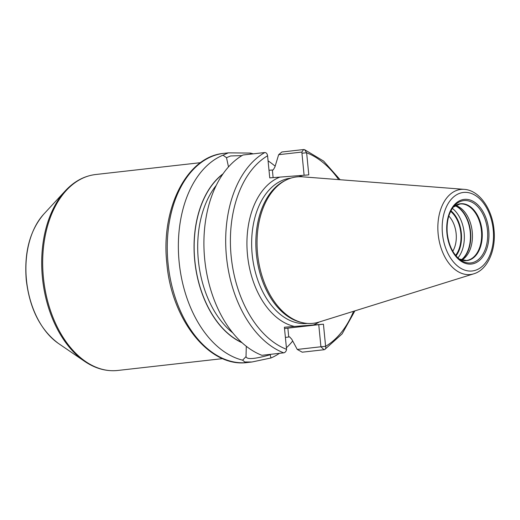 <?xml version="1.0" encoding="UTF-8"?>
<svg xmlns="http://www.w3.org/2000/svg" width="520" height="520" viewBox="0 0 520 520"><rect width="100%" height="100%" fill="white"/><g stroke="black" fill="none" stroke-linecap="round" stroke-linejoin="round"><path stroke-width="0.78" d="M473.791 273.806L318.883 322.101A73.665 47.444 -96.4 0 1 302.315 322.627A73.665 47.444 -96.4 0 1 257.575 253.767A73.665 47.444 83.6 0 1 286.208 180.005A73.665 47.444 83.6 0 1 302.478 176.813L464.256 189.358A42.816 27.573 83.6 0 0 438.159 234.084A42.816 27.573 -96.4 0 0 473.791 273.806C487.747 269.718 496.184 249.853 494 229.717C492.193 208.878 479.245 190.236 464.256 189.358M286.208 180.005L284.784 180.707A73.112 47.086 83.6 0 0 256.367 253.916A73.112 47.086 -96.4 0 0 300.762 322.257L302.315 322.627M273.117 177.632L272.363 170.001L273.234 169.904L274.885 167.069L278.655 154.687L281.873 151.996L303.654 149.539L304.564 149.656L306.631 152.769L308.802 174.883L298.695 175.662L269.75 177.892L267.579 155.779C267.228 153.667 266.298 152.581 264.784 152.542L243.003 154.999A105.235 67.775 -96.4 0 0 204.62 258.421A105.235 67.775 -96.4 0 0 261.905 355.303L283.686 352.846A3.341 2.425 -68.8 0 0 286.559 349.336L284.388 327.223L313.339 324.987L323.44 324.207L325.611 346.32A3.341 2.457 59.5 0 1 324.766 349.486A3.341 2.457 59.5 0 1 324.019 349.732L302.237 352.19L297.258 349.447L291.772 339.268L289.608 336.869L285.389 337.441M338.702 179.621A101.894 65.624 83.6 0 0 306.631 152.769L301.945 153.218L304.103 175.24M278.655 154.687L301.828 152.067L301.945 153.218M279.468 353.321A105.235 67.775 -96.4 0 1 270.933 357.981L270.212 354.744C254.755 359.099 246.694 359.716 246.031 356.61L242.6 360.165A105.235 67.775 -96.4 0 1 179.127 261.898A105.235 67.775 -96.4 0 1 222.983 155.188L228.332 152.854L250.361 153.075A105.235 67.775 -96.4 0 1 253.233 153.842M268.079 160.881A105.235 67.775 -96.4 0 1 275.1 166.153M272.363 170.001L269.002 170.268M222.983 155.188L226.499 157.677L228.494 166.9M226.499 157.677L230.627 155.961L241.982 155.597M223.022 173.83A90.825 58.493 83.6 0 0 194.928 262.529A90.825 58.493 83.6 0 0 242.093 342.732M284.518 328.517A27.053 0.474 174.4 0 0 287.872 328.146L318.753 324.662L320.925 346.775L297.258 349.447M270.212 354.744L270.445 354.341M246.006 356.967L246.305 346.281M353.574 311.292A101.894 65.624 83.6 0 1 325.611 346.32L320.925 346.775L324.019 349.732M318.753 324.662L323.44 324.207M292.663 341.049A105.235 67.775 -96.4 0 1 286.403 347.769M250.335 154.173L250.361 153.075M270.933 357.981L251.94 361.998L244.777 361.978L242.6 360.165M461.74 260.046A28.424 18.304 -96.4 0 0 472.245 231.868A28.424 18.304 83.6 0 0 455.579 205.458M450.638 211.393A26.468 17.05 83.6 0 1 460.831 233.116A26.468 17.05 -96.4 0 1 455.604 255.366M448.819 216.041A23.127 14.898 83.6 0 1 456.137 233.565A23.127 14.898 -96.4 0 1 452.79 251.238M455.754 255.547A26.747 17.225 83.6 0 0 461.006 233.103A26.747 17.225 83.6 0 0 450.749 211.178M493.214 229.756A39.514 25.448 83.6 0 0 463.976 192.4A39.514 25.448 83.6 0 0 442.455 233.675A39.514 25.448 -96.4 0 0 471.692 271.031A39.514 25.448 -96.4 0 0 493.214 229.756M488.722 230.107A32.52 20.943 -96.4 0 1 471.01 264.075A32.52 20.943 -96.4 0 1 446.94 233.331A32.52 20.943 -96.4 0 1 464.659 199.355A32.52 20.943 -96.4 0 1 488.722 230.107M307.333 323.414A73.112 47.086 -96.4 0 1 252.174 254.391A73.112 47.086 83.6 0 1 290.927 178.113M302.874 176.846A76.453 49.238 83.6 0 0 298.695 175.662M279.851 177.112A76.453 49.238 83.6 0 0 247.488 254.839A76.453 49.238 -96.4 0 0 294.495 326.443M319.261 321.984A76.453 49.238 -96.4 0 1 313.339 324.987M267.579 155.779A101.894 65.624 83.6 0 0 231.14 256.1A101.894 65.624 83.6 0 0 286.559 349.336M264.784 152.542A105.235 67.775 83.6 0 0 226.395 255.964A105.235 67.775 83.6 0 0 283.686 352.846M223.815 153.361A105.235 67.775 83.6 0 0 168.019 263.153A105.235 67.775 -96.4 0 0 247.429 362.505C209.489 368.024 171.444 319.703 166.842 263.315C160.654 208.78 186.771 156.429 223.815 153.361L228.332 152.854M216.209 185.425A88.153 56.771 83.6 0 0 232.863 332.95M241.728 342.401A90.656 58.383 -96.4 0 1 195.039 262.516A90.656 58.383 -96.4 0 1 222.736 174.233M287.872 328.146L288.736 336.966M303.654 149.539L301.828 152.067M95.667 174.519A98.592 63.498 83.6 0 0 43.394 277.375A98.592 63.498 83.6 0 0 117.787 370.461C106.353 371.644 95.27 368.596 84.552 361.309A98.15 63.206 83.6 0 1 42.413 277.498A98.15 63.206 83.6 0 1 65.305 190.847C74.133 181.357 84.253 175.916 95.667 174.519L200.506 162.675M58.422 343.441C40.417 329.94 29.692 308.757 26.254 279.883C24.056 252.297 29.913 230.367 43.816 214.091A74.477 47.964 83.6 0 0 26.448 279.844A74.477 47.964 83.6 0 0 58.422 343.441L84.552 361.309M487.474 230.217A31.363 20.202 -96.4 0 1 460.649 260.111C453.271 254.631 448.806 245.7 447.259 233.311C446.381 221.475 448.793 212.244 454.493 205.634A31.363 20.202 83.6 0 1 474.682 203.918A31.363 20.202 83.6 0 1 487.474 230.217M459.121 258.96A28.6 18.421 -96.4 0 0 482.06 230.763A28.6 18.421 83.6 0 0 453.265 207.103M453.251 207.116L459.992 203.996A28.424 18.304 83.6 0 1 481.442 230.834A28.424 18.304 -96.4 0 1 466.369 260.488L459.108 258.947M455.306 205.614A29.178 18.791 83.6 0 1 470.594 232.076A29.178 18.791 -96.4 0 1 461.442 259.954M461.279 259.896A29.244 18.837 -96.4 0 0 470.243 232.115A29.244 18.837 83.6 0 0 455.163 205.706M452.348 208.39A29.244 18.837 83.6 0 1 464.132 232.804A29.244 18.837 -96.4 0 1 457.938 257.907M456.027 255.873A27.241 17.543 -96.4 0 0 461.325 233.077A27.241 17.543 83.6 0 0 450.938 210.802M324.766 349.486L342.115 333.892L354.913 310.869M340.106 179.732L323.609 161.077L304.564 149.656M251.94 361.998L247.429 362.505M222.631 358.625L117.787 370.461M43.816 214.091L65.305 190.847"/></g></svg>
